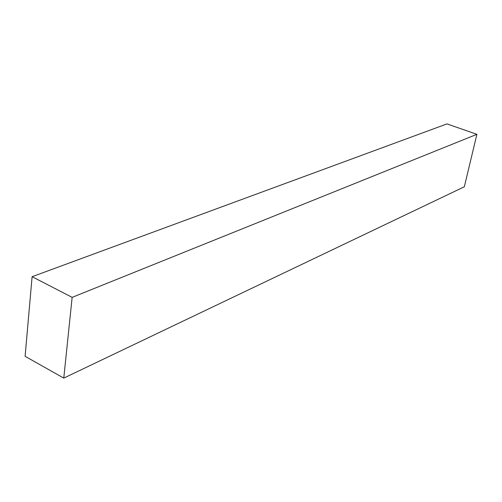 <?xml version="1.0" encoding="UTF-8"?>
<svg xmlns="http://www.w3.org/2000/svg" width="502" height="502" viewBox="0 0 502 502"><rect width="100%" height="100%" fill="white"/><g stroke="black" fill="none" stroke-linecap="round" stroke-linejoin="round"><path stroke-width="0.75" d="M32.109 276.702L72.144 297.366L63.779 378.094L25.1 356.307L32.109 276.702L446.981 123.906L476.9 134.316L464.331 186.775L63.779 378.094M476.9 134.316L72.144 297.366"/></g></svg>
